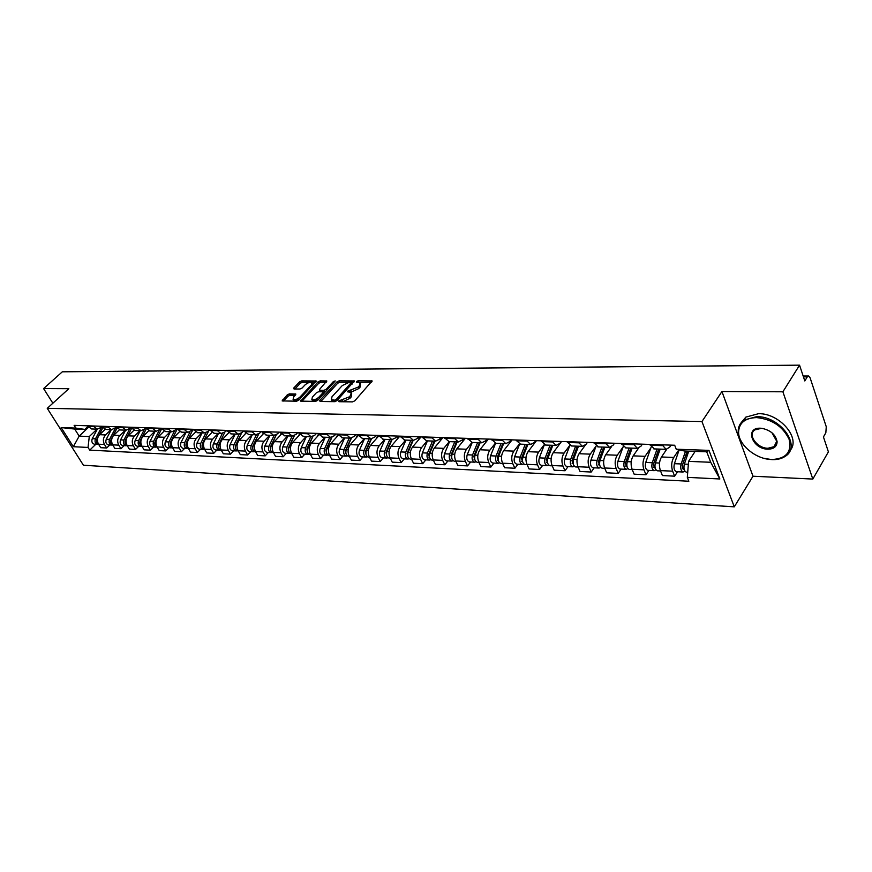 <?xml version="1.0" encoding="UTF-8"?>
<svg xmlns="http://www.w3.org/2000/svg" width="872" height="872" viewBox="0 0 872 872"><rect width="100%" height="100%" fill="white"/><g stroke="black" fill="none" stroke-linecap="round" stroke-linejoin="round"><path stroke-width="1.31" d="M338.761 400.957L338.968 401.709L352.539 401.872L354.795 400.826L372.104 380.922L358.043 380.802L356.495 381.533L356.375 382.154L360.071 382.666L359.515 385.577L358.087 387.135L347.688 391.179L347.557 391.822L351.22 392.356L350.653 395.321L349.214 396.902L338.761 400.957M289.384 393.872L287.248 394.874L282.147 400.913L296.578 401.207L298.747 400.183L316.155 380.988L301.712 380.89L299.597 381.882L293.799 387.975L294.028 388.988L299.979 389.01L302.115 388.007L304.993 384.955C307.642 382.71 309.952 381.914 311.914 382.601L311.369 384.966L300.033 397.011C297.374 399.289 295.052 400.085 293.09 399.398L293.657 396.956L295.782 394.035L289.384 393.872L290.114 395.234L287.978 396.237L283.411 401.044M721.94 391.528L752.994 476.221L812.824 479.066L782.893 391.79L721.94 391.528L701.949 421.547L47.241 408.336L68.834 388.694L43.6 388.585L62.315 371.81L799.548 365.161L804.802 380.944L807.308 376.857L803.45 376.868M782.893 391.79L799.548 365.161M319.784 400.422L320.046 401.48L334.772 401.665L336.995 400.619L354.348 380.944L339.154 380.835L336.974 381.86L319.784 400.422L320.34 401.491M315.435 401.425L300.633 401.131L318.051 381.871L320.198 380.868L326.771 380.977L319.653 389.293L319.915 390.318L324.002 390.34L326.183 389.315L333.387 381.555L335.24 380.922L317.626 400.401L315.435 401.425M812.824 479.066L828.4 451.849L823.441 436.937L825.839 432.795L826.264 426.746L810.088 377.772L808.584 375.995L807.308 376.857M752.994 476.221L734.289 506.839L83.418 465.223L47.241 408.336M43.6 388.585L52.865 403.224M671.08 445.123L669.674 447.205L666.099 449.331L662.153 444.829M666.666 449.331L661.499 456.983C659.188 461.135 658.818 465.67 660.409 470.608L672.65 471.174C671.08 466.215 671.44 461.648 673.74 457.462L678.874 449.788M672.65 471.174L674.645 476.177L677.555 471.763M649.847 444.415L654.283 448.906M660.409 470.608L662.415 475.567L674.645 476.177M642.359 444.175L640.942 446.213L637.323 448.306L633.323 443.87M648.932 470.411L645.989 474.75L643.961 469.834C642.37 464.94 642.729 460.438 645.062 456.329L650.861 447.892M621.398 443.477L625.889 447.903M638.511 448.197L633.192 455.86C630.848 459.947 630.489 464.416 632.091 469.278L634.118 474.161L645.989 474.75M614.509 443.249L613.081 445.265L609.419 447.314L605.375 442.943M621.158 469.092L618.183 473.376L616.144 468.526C614.531 463.708 614.891 459.272 617.245 455.228L623.088 446.933M593.81 442.562L598.345 446.922M611.327 446.911L605.724 454.77C603.37 458.792 602.999 463.196 604.623 467.981L606.672 472.798L618.183 473.376M587.488 442.355L586.038 444.339L582.343 446.355L578.267 442.05M594.214 467.828L591.216 472.035L589.145 467.25C587.51 462.509 587.881 458.138 590.257 454.149L596.077 446.104M567.04 441.679L571.629 445.974M585.276 445.221L579.073 453.713C576.697 457.669 576.327 462.007 577.973 466.727L580.043 471.48L591.216 472.035M561.263 441.483L559.802 443.434L556.074 445.428L551.965 441.178M568.053 466.596L565.034 470.738L562.941 466.019C561.296 461.343 561.666 457.037 564.053 453.113L569.732 445.45M541.065 440.818L545.687 445.058M561.557 441.494L553.197 452.688C550.799 456.59 550.428 460.863 552.085 465.517L554.178 470.193L565.034 470.738M535.79 440.643L534.318 442.562L530.568 444.524L526.426 440.338M542.646 465.397L539.605 469.474L537.501 464.831C535.833 460.209 536.204 455.969 538.613 452.11L544.172 444.753M515.843 439.978L520.497 444.164M536.476 440.665L528.061 451.685C525.653 455.533 525.282 459.751 526.95 464.329L529.064 468.951L539.605 469.474M511.047 439.826L509.575 441.723L505.793 443.641L501.618 439.51M517.968 464.231L514.894 468.242L512.78 463.664C511.101 459.119 511.472 454.933 513.891 451.129L519.385 444.012M491.339 439.172L496.026 443.292M512.104 439.859L503.645 450.715C501.215 454.508 500.844 458.661 502.523 463.185L504.648 467.741L514.894 468.242M487.001 439.03L485.519 440.894L481.715 442.791L477.518 438.714M493.966 463.097L490.882 467.054L488.745 462.531C487.056 458.051 487.426 453.93 489.868 450.17L495.318 443.249M467.523 438.387L472.232 442.453L467.207 454.781C466.226 458.509 466.934 460.896 469.31 461.931L469.572 461.942M488.407 439.074L479.905 449.778C477.464 453.505 477.093 457.604 478.783 462.062L480.919 466.564L490.882 467.054M463.621 438.256L462.127 440.088L458.312 441.962L454.083 437.94M470.629 461.997L467.523 465.899L465.386 461.441C463.686 457.015 464.057 452.95 466.498 449.243L471.97 442.442M444.371 437.613L449.113 441.635M465.365 438.311L456.808 448.862C454.367 452.546 453.985 456.579 455.696 460.983L457.844 465.419L467.523 465.899M440.883 437.504L439.379 439.314L435.553 441.156L431.302 437.188M447.925 460.928L444.818 464.765L442.66 460.372C440.949 456.002 441.319 451.99 443.783 448.35L449.265 441.635M421.852 436.872L426.615 440.84M442.932 437.57L434.354 447.968C431.891 451.598 431.52 455.587 433.231 459.925L435.39 464.307L444.818 464.765M418.756 436.763L417.252 438.551L413.404 440.371L409.142 436.447M425.83 459.882L422.713 463.675L420.544 459.326C418.822 455.021 419.203 451.064 421.667 447.467L427.171 440.851M399.943 436.142L404.717 440.055M421.1 436.85L412.489 447.107C410.014 450.682 409.644 454.617 411.366 458.901L413.535 463.217L422.713 463.675M397.207 436.055L395.703 437.82L391.844 439.608L387.571 435.738M404.325 458.868L401.196 462.607L399.016 458.323C397.294 454.061 397.665 450.159 400.139 446.617L405.665 440.098M378.622 435.444L383.408 439.303M399.834 436.142L391.201 446.257C388.727 449.788 388.356 453.669 390.078 457.898L392.258 462.16L401.196 462.607M376.235 435.357L374.731 437.101L370.862 438.856L366.567 435.041M383.386 457.876L380.236 461.561L378.056 457.331C376.323 453.135 376.704 449.287 379.178 445.788L384.716 439.346M357.858 434.747L362.654 438.572M378.808 435.815L370.469 445.439C367.995 448.917 367.624 452.742 369.357 456.928L371.537 461.135L380.236 461.561M355.809 434.681L354.294 436.403L350.424 438.136L346.119 434.365M362.97 456.917L359.82 460.558L357.64 456.372C355.907 452.23 356.277 448.426 358.763 444.971L364.311 438.627M337.627 434.082L342.445 437.853M358.272 435.553L350.272 444.633C347.797 448.077 347.416 451.849 349.16 455.98L351.351 460.133L359.82 460.558M335.905 434.027L334.39 435.717L330.51 437.428L326.204 433.7M343.088 455.98L339.938 459.566L337.737 455.435C336.003 451.347 336.374 447.598 338.859 444.186L344.418 437.918M317.92 433.428L322.749 437.155M338.271 435.259L330.597 443.859C328.101 447.249 327.73 450.977 329.474 455.053L331.665 459.152L339.938 459.566M316.503 433.384L314.977 435.052L311.097 436.741L306.781 433.057M323.697 455.064L320.547 458.607L318.345 454.53C316.601 450.486 316.972 446.78 319.468 443.412L325.027 437.232M298.715 432.795L303.543 436.469M318.803 434.932L311.402 443.096C308.917 446.442 308.546 450.126 310.29 454.149L312.481 458.203L320.547 458.607M297.581 432.752L296.066 434.409L292.175 436.065L287.858 432.436M304.797 454.17L301.636 457.669L299.434 453.636C297.69 449.647 298.06 445.984 300.546 442.671L306.127 436.567M279.988 432.174L284.817 435.804M299.826 434.583L292.687 442.355C290.202 445.657 289.831 449.298 291.575 453.266L293.777 457.277L301.636 457.669M279.127 432.141L277.612 433.776L273.721 435.411L269.394 431.825M286.354 453.298L283.193 456.754L280.991 452.775C279.236 448.829 279.607 445.211 282.103 441.93L287.673 435.913M261.731 431.564L266.56 435.161M281.34 434.212L274.429 441.635C271.944 444.894 271.574 448.481 273.317 452.405L275.519 456.372L283.193 456.754M261.131 431.553L259.605 433.155L255.714 434.779L251.387 431.226M268.358 452.448L265.197 455.86L262.995 451.925C261.24 448.023 261.611 444.458 264.107 441.221L269.677 435.27M243.909 430.975L248.738 434.529M263.311 433.82L256.619 440.927C254.123 444.142 253.752 447.696 255.507 451.576L257.709 455.489L265.197 455.86M243.561 430.964L242.035 432.556L238.143 434.158L233.827 430.648M250.798 451.62L247.626 454.988L245.424 451.097C243.67 447.249 244.04 443.717 246.536 440.524L252.106 434.648M226.513 430.397L231.353 433.918M245.73 433.417L239.233 440.24C236.737 443.412 236.367 446.922 238.121 450.759L240.323 454.628L247.626 454.988M226.404 430.397L224.889 431.967L220.998 433.548L216.67 430.081M233.642 450.813L230.481 454.138L228.279 450.29C226.524 446.486 226.894 442.998 229.38 439.848L234.96 434.038M209.542 429.842L214.37 433.308M228.584 433.003L222.251 439.564C219.766 442.704 219.395 446.17 221.139 449.963L223.352 453.778L230.481 454.138M209.585 429.918L208.136 431.389L204.255 432.948L199.928 429.525M216.899 450.017L213.738 453.309L211.536 449.505C209.781 445.745 210.152 442.3 212.637 439.183L218.207 433.449M192.963 429.297L197.791 432.719M211.841 432.577L205.672 438.899C203.176 442.006 202.816 445.428 204.56 449.178L206.773 452.96L213.738 453.309M193.094 429.504L187.894 432.37L183.578 428.98M200.538 449.254L197.377 452.492L195.175 448.742C193.421 445.014 193.791 441.613 196.276 438.529L201.835 432.872M176.776 428.752L181.605 432.152M195.513 432.141L189.464 438.256C186.979 441.33 186.619 444.709 188.363 448.415L190.576 452.154L197.377 452.492M176.983 429.1L171.915 431.803L167.598 428.457M184.548 448.491L181.398 451.696L179.185 447.99C177.441 444.306 177.812 440.949 180.286 437.897L185.845 432.305M160.96 428.228L165.778 431.586M179.556 431.695L173.637 437.635C171.152 440.665 170.792 444.012 172.536 447.674L174.738 451.369L181.398 451.696M161.233 428.708L156.306 431.248L151.99 427.934M168.917 447.761L165.767 450.922L163.565 447.249C161.821 443.608 162.181 440.284 164.666 437.275L170.214 431.749M145.493 427.716L150.311 431.041M163.98 431.248L158.159 437.025C155.685 440.011 155.314 443.325 157.069 446.944L159.271 450.606L165.767 450.922M152.349 428.534L145.853 428.316L141.035 430.714L136.741 427.433M153.646 447.042L150.496 450.17L148.295 446.529C146.55 442.932 146.921 439.652 149.395 436.676L154.933 431.204M130.386 427.215L135.193 430.506M148.763 430.79L143.03 436.425C140.555 439.379 140.196 442.649 141.94 446.235L144.142 449.854L150.496 450.17M130.811 427.912L126.113 430.179L121.818 426.931M138.703 446.333L135.563 449.429L133.362 445.832C131.618 442.268 131.988 439.019 134.452 436.076L139.989 430.67M115.605 426.735L120.412 429.983M133.885 430.332L128.239 435.837C125.764 438.758 125.405 441.995 127.149 445.538L129.339 449.113L135.563 449.429M116.096 427.52L111.518 429.667L107.234 426.452M124.086 445.647L120.957 448.699L118.766 445.145C117.022 441.624 117.382 438.409 119.846 435.499L125.372 430.158M101.163 426.255L105.948 429.471M119.344 429.874L113.763 435.259C111.3 438.158 110.94 441.352 112.673 444.862L114.875 448.404L120.957 448.699M101.719 427.138L97.239 429.155L92.966 425.983M109.785 444.971L106.667 447.99L104.477 444.469C102.733 440.992 103.092 437.809 105.556 434.932L111.071 429.645M87.026 425.787L91.8 428.97M105.141 429.406L99.604 434.703C97.141 437.559 96.781 440.731 98.525 444.197L100.705 447.696L106.667 447.99M695.137 451.391L688.575 461.364L710.713 462.28L706.712 451.805L684.531 451.009L676.247 449.222L674.677 445.243L74.131 425.362L75.853 428.087L84.813 429.416L74.709 429.057L79.167 436.131L89.282 436.556L97.065 429.155M676.247 449.222L708.969 450.377L719.847 478.979L687.321 477.355L688.575 461.364M89.282 436.556L88.039 447.445L89.729 450.126L688.847 481.235L687.321 477.355M88.039 447.445L73.324 446.704L61.16 427.574L75.853 428.087M701.949 421.547L734.289 506.839M88.301 427.509L79.167 436.131L73.324 446.704M87.647 426.746L84.813 429.416M95.8 444.306L89.729 450.126M708.969 450.377L706.712 451.805M719.847 478.979L710.713 462.28M74.709 429.057L61.16 427.574M340.549 401.73L342.794 401.665L349.945 398.33L349.214 396.902M351.678 393.228L351.383 396.738L349.945 398.33M360.507 383.538L360.234 386.983L358.806 388.552L351.699 391.877L349.552 391.931M371.592 382.209L358.457 382.252M353.825 382.219L339.873 382.23L337.693 383.244L320.82 401.491M334.739 400.172L336.287 399.441L351.492 382.339L349.334 382.252L342.304 385.544L331.992 396.749L331.393 399.725L334.739 400.172L335.458 401.545M352.299 383.887L351.59 382.525M331.687 400.292L333.649 401.556L332.919 400.15M335.36 401.578L333.649 401.556M301.886 401.262L318.771 383.244L318.051 381.871M326.226 382.23L320.918 382.241L318.771 383.244M320.046 391.332L326.008 391.365M312.383 397.076L311.849 399.54C313.876 400.259 316.231 399.452 318.923 397.131L322.934 392.814L322.662 391.779L318.574 391.757L316.394 392.771L312.383 397.076M312.296 399.768L312.579 400.935L318.313 399.659M323.992 393.534L323.261 392.149M295.248 395.278L290.114 395.234M293.548 399.627L293.82 400.771L299.292 399.605M312.885 385.141L312.252 383.233M315.61 382.241L302.431 382.252L300.317 383.244L294.867 388.988M687.191 451.097L682.329 465.408L683.256 469.267L684.04 468.907M685.556 451.042L681.152 463.969C680.225 468.188 680.869 470.869 683.081 472.025L684.847 471.098M679.146 449.854L674.405 463.686C673.478 467.883 674.132 470.553 676.345 471.698L676.585 471.708M688.629 451.5L685.392 456.394M688.749 451.162L684.357 464.111C683.43 468.329 684.073 471.022 686.286 472.166L686.526 472.177M658.731 449.069L653.466 464.144L654.403 467.948L655.079 467.708M657.074 449.004L652.267 462.727C651.34 466.88 651.994 469.528 654.229 470.662L655.94 469.845M651.155 447.053L645.738 462.454C644.8 466.585 645.454 469.223 647.7 470.346L647.951 470.357M659.243 451.772L656.256 456.176M660.169 449.113L655.373 462.868C654.447 467.021 655.101 469.67 657.335 470.804L657.575 470.815M630.794 448.077L625.475 462.923L626.434 466.673L627.001 466.52M629.115 448.012L624.265 461.528C623.327 465.615 623.981 468.22 626.249 469.332L627.916 468.613M623.197 446.649L617.921 461.255C616.984 465.332 617.649 467.926 619.916 469.038L620.166 469.049M630.761 451.925L628.004 455.882M632.124 448.121L627.273 461.659C626.336 465.757 627.001 468.362 629.257 469.485L629.508 469.496M756.602 417.59C745.102 418.004 739.096 422.822 738.573 432.043C738.333 444.164 754.563 458.334 769.943 459.435L771.567 459.533C786.043 458.846 791.907 452.143 789.171 439.444C783.034 426.528 772.178 419.247 756.602 417.59M746.378 448.11C741.146 442.769 738.421 437.221 738.203 431.477C738.192 426.68 740.121 422.865 743.98 420.053L756.667 416.653C780.266 416.042 801.924 446.17 785.399 456.209C781.846 458.672 777.377 459.806 771.993 459.631L764.025 458.345M760.384 428.207L761.627 428.283C770.565 430.125 775.72 434.627 777.116 441.81C776.876 446.617 773.791 449.08 767.872 449.178C752.329 449.178 744.394 427.411 760.384 428.207M761.627 428.283L754.858 429.896C747.228 434.627 757.049 448.339 767.938 448.263L774.074 446.671L776.723 441.243L771.96 432.774M741.331 422.462L745.865 417.099L758.542 413.688C779.699 413.143 801.226 438.453 790.043 450.519M603.686 447.118L598.312 461.735L599.751 465.343M601.985 447.053L597.091 460.362C596.143 464.384 596.819 466.956 599.108 468.057L600.721 467.403M596.099 446.126L590.943 460.1C589.984 464.111 590.66 466.662 592.949 467.763L593.211 467.774M603.13 451.99L600.59 455.533M604.906 447.162L600.012 460.481C599.064 464.514 599.74 467.087 602.018 468.199L602.279 468.21M577.362 446.181L571.956 460.59L573.307 464.177M575.651 446.115L570.724 459.228C569.765 463.196 570.441 465.724 572.751 466.814L574.321 466.226M569.83 445.516L564.74 458.966C563.792 462.923 564.467 465.441 566.778 466.531L567.029 466.542M576.327 451.969L573.994 455.151M578.485 446.224L573.558 459.348C572.599 463.326 573.275 465.855 575.585 466.945L575.836 466.956M551.802 445.276L546.352 459.468L547.627 463.043M550.068 445.211L545.109 458.127C544.15 462.04 544.837 464.525 547.158 465.604L548.695 465.081M544.346 444.829L539.31 457.876C538.34 461.768 539.027 464.253 541.359 465.332L541.61 465.343M550.308 451.87L548.172 454.726M552.826 445.309L547.867 458.247C546.908 462.16 547.583 464.656 549.916 465.735L550.167 465.746M559.203 444.131L558.81 445.167M526.961 444.393L521.478 458.378L522.677 461.92M525.227 444.328L520.235 457.059C519.265 460.907 519.952 463.37 522.295 464.427L523.789 463.959M519.614 444.077L514.589 456.819C513.619 460.656 514.317 463.108 516.66 464.166L516.922 464.177M525.042 451.729L523.091 454.268M527.898 444.426L522.906 457.168C521.936 461.026 522.633 463.49 524.966 464.558L525.227 464.569M534.46 442.387L533.719 444.284M502.817 443.543L497.313 457.32L498.424 460.819M501.073 443.477L496.048 456.023C495.078 459.817 495.776 462.236 498.13 463.294L499.58 462.858M495.59 443.281L490.565 455.784C489.595 459.566 490.293 461.986 492.647 463.032L492.909 463.043M500.495 451.522L498.719 453.789M503.667 443.565L498.653 456.132C497.683 459.936 498.37 462.356 500.735 463.413L500.997 463.424M510.469 440.567L509.335 443.412M479.338 442.704L473.812 456.296L474.837 459.74M477.584 442.638L472.537 455.01C471.567 458.748 472.264 461.146 474.641 462.182L476.047 461.789M476.635 451.282L475.033 453.287M480.112 442.736L475.066 455.119C474.096 458.868 474.793 461.266 477.169 462.302L477.431 462.313M487.067 439.03L485.628 442.573M456.503 441.897L450.944 455.293L451.903 458.683M454.737 441.832L449.669 454.029C448.699 457.724 449.396 460.078 451.783 461.103L453.157 460.743M449.549 441.646L444.48 453.8C443.51 457.484 444.208 459.838 446.595 460.863L446.856 460.874M453.429 450.998L451.99 452.775M457.19 441.919L452.132 454.138C451.162 457.833 451.86 460.187 454.236 461.223L454.508 461.233M464.013 438.267L462.574 441.755M434.278 441.112L428.708 454.323L429.58 457.647M432.501 441.047L427.422 453.069C426.441 456.71 427.149 459.043 429.547 460.056L430.888 459.729M427.454 440.861L422.375 452.851C421.394 456.481 422.103 458.803 424.49 459.817L424.762 459.827M430.866 450.682L429.58 452.241M434.899 441.134L429.82 453.178C428.839 456.819 429.547 459.152 431.934 460.165L432.196 460.176M441.581 437.526L440.142 440.96M412.641 440.338L407.05 453.375L407.856 456.634M410.854 440.273L405.763 452.143C404.782 455.729 405.491 458.029 407.889 459.032L409.208 458.737M405.949 440.098L400.848 451.925C399.867 455.511 400.575 457.8 402.984 458.803L403.245 458.814M408.913 450.344L407.769 451.707M413.186 440.36L408.096 452.241C407.115 455.838 407.824 458.138 410.222 459.141L410.494 459.152M419.737 436.796L418.298 440.175M391.572 439.597L385.969 452.459L386.699 455.642M389.784 439.532L384.683 451.238C383.691 454.781 384.399 457.048 386.819 458.04L388.095 457.767M384.999 439.357L379.887 451.031C378.906 454.563 379.614 456.819 382.023 457.811L382.296 457.822M387.539 449.985L386.536 451.162M392.051 439.619L386.95 451.336C385.969 454.879 386.678 457.157 389.086 458.149L389.348 458.16M398.482 436.098L397.033 439.423M371.036 438.878L365.433 451.565L366.087 454.672M369.248 438.801L364.136 450.355C363.144 453.854 363.864 456.089 366.284 457.07L367.537 456.819M364.583 438.638L359.471 450.148C358.479 453.636 359.199 455.871 361.618 456.852L361.88 456.863M366.72 449.603L365.848 450.606M371.461 438.878L366.349 450.453C365.357 453.952 366.077 456.198 368.496 457.179L368.758 457.19M377.772 435.411L376.323 438.692M351.045 438.147L345.421 450.682L346.01 453.713M349.247 438.093L344.124 449.494C343.132 452.95 343.851 455.151 346.271 456.121L347.492 455.893M344.702 437.929L339.579 449.298C338.587 452.742 339.306 454.944 341.726 455.914L341.988 455.925M346.446 449.2L345.704 450.05M351.427 438.104L346.282 449.581C345.29 453.048 346.01 455.26 348.429 456.23L348.691 456.241M357.585 434.747L356.147 437.973M331.567 437.395L325.91 449.832L326.433 452.775M329.736 437.406L324.613 448.655C323.621 452.067 324.34 454.247 326.771 455.206L327.959 454.988M325.31 437.243L320.177 448.47C319.196 451.86 319.904 454.04 322.335 454.999L322.607 455.01M326.695 448.786L326.063 449.494M331.916 437.319L326.717 448.742C325.725 452.154 326.444 454.345 328.864 455.304L329.136 455.315M337.791 434.376L336.472 437.275M312.612 436.6L306.89 449.004L307.347 451.86M310.715 436.73L305.592 447.837C304.601 451.206 305.32 453.364 307.751 454.312L308.917 454.105M306.399 436.578L301.265 447.652C300.273 451.009 300.993 453.157 303.423 454.105L303.696 454.116M307.478 448.317L306.922 448.938M312.906 436.501L307.642 447.925C306.65 451.293 307.369 453.451 309.8 454.41L310.061 454.421M318.367 434.256L317.288 436.6M294.137 435.782L288.338 448.197L288.719 450.955M284.305 435.793L292.175 436.065L287.041 447.042C286.049 450.366 286.768 452.492 289.199 453.429L290.343 453.255M287.945 435.924L282.822 446.856C281.83 450.17 282.55 452.296 284.981 453.233L285.253 453.244M288.774 447.805L288.261 448.361M294.387 435.673L289.035 447.129C288.043 450.453 288.763 452.59 291.193 453.527L291.466 453.538M299.445 434.071L298.584 435.935M276.141 434.921L270.233 447.401L270.56 450.072M274.059 435.433L268.936 446.268C267.944 449.549 268.663 451.652 271.094 452.579L272.217 452.405M269.949 435.281L264.815 446.083C263.835 449.363 264.554 451.456 266.985 452.383L267.257 452.394M276.348 434.801L270.887 446.344C269.895 449.636 270.614 451.74 273.045 452.666L273.317 452.688M281.013 433.842L280.337 435.292M258.613 434.005L252.575 446.628L252.826 449.189M256.401 434.79L251.267 445.505C250.275 448.742 251.005 450.824 253.436 451.751L254.526 451.587M252.379 434.659L247.256 445.33C246.264 448.568 246.983 450.639 249.414 451.554L249.686 451.565M258.766 433.896L253.174 445.581C252.182 448.829 252.902 450.911 255.343 451.838L255.605 451.849M263.05 433.558L262.516 434.659M241.555 433.003L235.32 445.875L235.516 448.328M239.179 434.125L234.023 444.764C233.031 447.968 233.761 450.017 236.192 450.933L237.26 450.791M235.222 434.049L230.099 444.6C229.118 447.794 229.837 449.843 232.268 450.748L232.541 450.759M241.653 432.926L235.876 444.84C234.895 448.055 235.614 450.105 238.045 451.02L238.045 451.02M245.523 433.231L245.13 434.049M224.987 431.869L218.48 445.145L218.621 447.489M222.371 433.449L217.183 444.044C216.191 447.205 216.921 449.233 219.352 450.137L220.398 450.007M218.469 433.46L213.346 443.881C212.365 447.031 213.084 449.058 215.515 449.952L215.787 449.974M225.009 431.836L218.992 444.12C218.011 447.282 218.73 449.32 221.161 450.225L221.161 450.225M228.431 432.883L228.148 433.449M202.315 443.859L202.108 446.649M205.966 432.763L200.734 443.336C199.743 446.464 200.473 448.47 202.904 449.363L203.928 449.233M202.108 432.872L196.985 443.172C196.004 446.29 196.723 448.295 199.154 449.189L199.426 449.2M208.779 430.735L202.5 443.412C201.519 446.54 202.239 448.557 204.669 449.44L204.669 449.44M186.118 443.412L185.976 445.821M189.954 432.065L184.657 442.638C183.676 445.734 184.395 447.718 186.826 448.6L187.84 448.481M186.118 432.305L181.005 442.486C180.024 445.57 180.744 447.554 183.175 448.426L183.436 448.437M192.908 429.689L186.39 442.714C185.409 445.788 186.118 447.772 188.526 448.677M170.312 442.9L170.214 445.003M174.324 431.346L168.95 441.973C167.969 445.025 168.688 446.987 171.119 447.859L172.111 447.75M170.476 431.76L165.375 441.81C164.394 444.862 165.113 446.824 167.544 447.696L167.805 447.707M177.092 429.297L170.65 442.039C169.669 445.014 170.345 446.976 172.689 447.925M154.889 442.377L154.802 444.186M159.064 430.615L153.592 441.308C152.622 444.328 153.341 446.268 155.761 447.14L156.731 447.031M155.194 431.215L150.104 441.156C149.123 444.175 149.842 446.104 152.262 446.976L152.535 446.987M161.505 429.133L155.249 441.385C154.279 444.251 154.933 446.192 157.211 447.183M139.803 441.864L139.727 443.347M144.163 429.842L138.583 440.665C137.602 443.652 138.321 445.57 140.741 446.431L141.7 446.333M140.25 430.681L135.16 440.513C134.19 443.499 134.909 445.418 137.329 446.268L137.591 446.279M146.278 428.937L140.207 440.731C139.237 443.521 139.858 445.428 142.071 446.453M125.045 441.417L125.001 442.486M129.623 429.035L123.9 440.033C122.919 442.987 123.639 444.884 126.059 445.734L126.985 445.647M125.633 430.168L120.554 439.891C119.584 442.834 120.303 444.731 122.712 445.581L122.985 445.592M131.41 428.719L125.481 440.098C124.522 442.802 125.121 444.676 127.268 445.745M115.464 428.141L109.534 439.412C108.564 442.333 109.273 444.219 111.692 445.058L112.608 444.971M111.322 429.656L106.264 439.281C105.283 442.191 106.003 444.066 108.422 444.905L108.684 444.916M116.87 428.468L111.082 439.488C110.134 442.093 110.7 443.946 112.793 445.036M101.61 427.226L95.473 438.812C94.503 441.701 95.222 443.565 97.631 444.393L98.525 444.317M97.326 429.166L92.279 438.671C91.298 441.559 92.018 443.412 94.427 444.24L94.688 444.251M102.645 428.196L96.988 438.878C96.051 441.406 96.596 443.238 98.623 444.349M112.673 444.862L118.766 445.145M127.149 445.538L133.362 445.832M141.94 446.235L148.295 446.529M157.069 446.944L163.565 447.249M172.536 447.674L179.185 447.99M188.363 448.415L195.175 448.742M204.56 449.178L211.536 449.505M221.139 449.963L228.279 450.29M238.121 450.759L245.424 451.097M255.507 451.576L262.995 451.925M273.317 452.405L280.991 452.775M291.575 453.266L299.434 453.636M310.29 454.149L318.345 454.53M329.474 455.053L337.737 455.435M349.16 455.98L357.64 456.372M369.357 456.928L378.056 457.331M390.078 457.898L399.016 458.323M411.366 458.901L420.544 459.326M433.231 459.925L442.66 460.372M455.696 460.983L465.386 461.441M478.783 462.062L488.745 462.531M502.523 463.185L512.78 463.664M526.95 464.329L537.501 464.831M552.085 465.517L562.941 466.019M577.973 466.727L589.145 467.25M604.623 467.981L616.144 468.526M632.091 469.278L643.961 469.834M98.525 444.197L104.477 444.469M99.604 434.703L105.556 434.932M113.763 435.259L119.846 435.499M101.512 426.833L107.594 427.04M128.239 435.837L134.452 436.076M115.965 427.313L122.178 427.52M143.03 436.425L149.395 436.676M130.746 427.814L137.1 428.021M158.159 437.025L164.666 437.275M173.637 437.635L180.286 437.897M161.32 428.839L167.969 429.057M189.464 438.256L196.276 438.529M177.136 429.373L183.938 429.591M205.672 438.899L212.637 439.183M193.322 429.907L200.288 430.147M222.251 439.564L229.38 439.848M209.901 430.463L217.03 430.703M239.233 440.24L246.536 440.524M226.884 431.041L234.187 431.28M256.619 440.927L264.107 441.221M244.269 431.618L251.757 431.869M274.429 441.635L282.103 441.93M262.091 432.218L269.753 432.479M292.687 442.355L300.546 442.671M280.348 432.828L288.218 433.09M311.402 443.096L319.468 443.412M299.074 433.46L307.14 433.733M330.597 443.859L338.859 444.186M318.28 434.103L326.564 434.376M350.272 444.633L358.763 444.971M337.987 434.768L346.478 435.052M370.469 445.439L379.178 445.788M358.218 435.444L366.927 435.738M391.201 446.257L400.139 446.617M378.971 436.142L387.931 436.436M412.489 447.107L421.667 447.467M400.303 436.85L409.491 437.166M434.354 447.968L443.783 448.35M422.212 437.591L431.662 437.908M456.808 448.862L466.498 449.243M444.72 438.344L454.443 438.671M479.905 449.778L489.868 450.17M467.872 439.117L477.867 439.455M503.645 450.715L513.891 451.129M491.688 439.924L501.967 440.262M528.061 451.685L538.613 452.11M516.191 440.742L526.764 441.101M553.197 452.688L564.053 453.113M541.403 441.592L552.303 441.951M579.073 453.713L590.257 454.149M567.378 442.464L578.605 442.834M605.724 454.77L617.245 455.228M594.148 443.358L605.713 443.75M633.192 455.86L645.062 456.329M621.725 444.284L633.661 444.687M661.499 456.983L673.74 457.462M650.174 445.232L662.48 445.647M87.374 426.353L93.326 426.561M342.794 401.665L342.064 400.248M351.383 396.738L350.653 395.321M349.966 391.866L349.236 390.46M351.699 391.877L350.98 390.46M358.806 388.552L358.087 387.135M360.234 386.983L359.515 385.577M358.763 382.219L358.043 380.802M372.05 381.696L371.592 380.781M341.05 401.643L340.32 400.226M337.693 383.244L336.974 381.86M339.873 382.23L339.154 380.835M354.294 381.685L353.847 380.813M336.941 400.684L336.287 399.441M352.005 384.214L351.372 382.972M301.407 401.262L300.84 400.204M320.918 382.241L320.198 380.868M326.728 381.674L326.302 380.857M320.634 391.702L319.915 390.318M324.733 391.724L324.002 390.34M326.804 390.503L326.183 389.315M334.009 382.743L333.387 381.555M319.555 398.33L318.923 397.131M323.556 394.002L322.934 392.814M295.761 394.7L295.336 393.915M300.644 398.155L300.033 397.011M311.969 386.111L311.369 384.966M294.344 388.988L293.799 387.975M300.317 383.244L299.597 381.882M302.431 382.252L301.712 380.89M316.122 381.674L315.697 380.868M282.931 401.033L282.375 399.997M287.978 396.237L287.248 394.874M683.997 468.689L682.493 468.624M681.152 463.969L674.405 463.686M688.346 464.275L684.357 464.111M655.025 467.381L653.629 467.316M652.267 462.727L645.738 462.454M659.515 463.043L655.373 462.868M626.913 466.106L625.638 466.04M624.265 461.528L617.921 461.255M631.186 461.822L627.273 461.659M599.653 464.863L598.486 464.809M597.091 460.362L590.943 460.1M603.707 460.645L600.012 460.481M573.198 463.664L572.13 463.61M570.724 459.228L564.74 458.966M577.035 459.5L573.558 459.348M547.507 462.498L546.526 462.454M545.109 458.127L539.31 457.876M551.148 458.389L547.867 458.247M522.546 461.364L521.663 461.321M520.235 457.059L514.589 456.819M526.001 457.31L522.906 457.168M498.283 460.263L497.487 460.231M496.048 456.023L490.565 455.784M501.564 456.252L498.653 456.132M474.706 459.195L473.987 459.163M472.537 455.01L467.207 454.781M477.812 455.238L475.066 455.119M451.772 458.149L451.129 458.116M449.669 454.029L444.48 453.8M454.715 454.247L452.132 454.138M429.449 457.135L428.893 457.113M427.422 453.069L422.375 452.851M432.25 453.277L429.82 453.178M405.763 452.143L400.848 451.925M410.385 452.339L408.096 452.241M384.683 451.238L379.887 451.031M389.086 451.423L386.95 451.336M364.136 450.355L359.471 450.148M368.355 450.53L366.349 450.453M344.124 449.494L339.579 449.298M348.157 449.669L346.282 449.581M324.613 448.655L320.177 448.47M328.472 448.818L326.717 448.742M305.592 447.837L301.265 447.652M309.277 448.001L307.642 447.925M287.041 447.042L282.822 446.856M290.561 447.194L289.035 447.129M268.936 446.268L264.815 446.083M272.315 446.41L270.887 446.344M251.267 445.505L247.256 445.33M254.493 445.647L253.174 445.581M234.023 444.764L230.099 444.6M237.108 444.894L235.876 444.84M217.183 444.044L213.346 443.881M220.126 444.164L218.992 444.12M200.734 443.336L196.985 443.172M203.547 443.456L202.5 443.412M184.657 442.638L181.005 442.486M187.349 442.758L186.39 442.714M168.95 441.973L165.375 441.81M171.522 442.082L170.65 442.039M153.592 441.308L150.104 441.156M156.055 441.417L155.249 441.385M138.583 440.665L135.16 440.513M140.926 440.763L140.207 440.731M123.9 440.033L120.554 439.891M126.135 440.131L125.481 440.098M109.534 439.412L106.264 439.281M111.671 439.51L111.082 439.488M95.473 438.812L92.279 438.671M91.298 428.948L97.239 429.155M653.815 448.895L666.099 449.331M625.409 447.881L637.323 448.306M597.865 446.911L609.419 447.314M571.138 445.963L582.343 446.355M545.196 445.036L556.074 445.428M520.006 444.142L530.568 444.524M495.525 443.281L505.793 443.641M471.73 442.431L481.715 442.791M448.6 441.613L458.312 441.962M426.103 440.818L435.553 441.156M404.216 440.044L413.404 440.371M382.895 439.281L391.844 439.608M362.153 438.551L370.862 438.856M341.933 437.831L350.424 438.136M322.237 437.134L330.51 437.428M303.031 436.458L311.097 436.741M266.047 435.139L273.721 435.411M248.226 434.507L255.714 434.779M230.84 433.896L238.143 434.158M213.858 433.297L220.998 433.548M197.279 432.708L204.255 432.948M181.093 432.131L187.894 432.37M165.266 431.575L171.915 431.803M149.799 431.019L156.306 431.248M134.68 430.485L141.035 430.714M119.9 429.961L126.113 430.179M105.447 429.449L111.518 429.667M803.156 376.017L808.409 375.995M332.123 401.142L331.393 399.725M320.177 391.583L319.446 390.198M312.579 400.935L311.849 399.54M293.82 400.771L293.09 399.398M683.081 472.025L676.345 471.698M687.725 472.243L686.286 472.166M654.229 470.662L647.7 470.346M660.551 470.956L657.335 470.804M626.249 469.332L619.916 469.038M632.233 469.616L629.257 469.485M738.573 432.043L738.203 431.477M776.723 441.243L777.116 441.81M774.074 446.671L777.116 441.679M745.865 417.099L743.98 420.053M599.108 468.057L592.949 467.763M604.776 468.319L602.018 468.199M572.751 466.814L566.778 466.531M578.114 467.065L575.585 466.945M547.158 465.604L541.359 465.332M552.238 465.844L549.916 465.735M522.295 464.427L516.66 464.166M527.102 464.656L524.966 464.558M498.13 463.294L492.647 463.032M502.675 463.512L500.735 463.413M474.641 462.182L469.31 461.931M478.935 462.389L477.169 462.302M451.783 461.103L446.595 460.863M455.849 461.299L454.236 461.223M429.547 460.056L424.49 459.817M433.384 460.242L431.934 460.165M407.889 459.032L402.984 458.803M411.519 459.206L410.222 459.141M386.819 458.04L382.023 457.811M390.242 458.203L389.086 458.149M366.284 457.07L361.618 456.852M369.51 457.222L368.496 457.179M346.271 456.121L341.726 455.914M349.312 456.274L348.429 456.23M326.771 455.206L322.335 454.999M329.627 455.337L328.864 455.304M307.751 454.312L303.423 454.105M310.443 454.432L309.8 454.41M289.199 453.429L284.981 453.233M271.094 452.579L266.985 452.383M253.436 451.751L249.414 451.554M236.192 450.933L232.268 450.748M219.352 450.137L215.515 449.952M202.904 449.363L199.154 449.189M186.826 448.6L183.175 448.426M171.119 447.859L167.544 447.696M155.761 447.14L152.262 446.976M140.741 446.431L137.329 446.268M126.059 445.734L122.712 445.581M111.692 445.058L108.422 444.905M97.631 444.393L94.427 444.24"/></g></svg>
